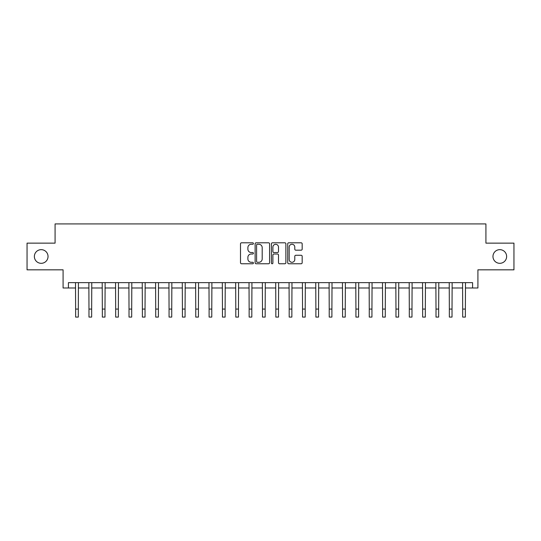 <?xml version="1.0" encoding="UTF-8"?>
<svg xmlns="http://www.w3.org/2000/svg" width="541" height="541" viewBox="0 0 541 541"><rect width="100%" height="100%" fill="white"/><g stroke="black" fill="none" stroke-linecap="round" stroke-linejoin="round"><path stroke-width="0.81" d="M253.418 243.538A0.73 0.73 0 0 0 252.681 242.801L241.55 242.801A1.048 1.048 0 0 0 240.502 243.849L240.502 262.716A1.048 1.048 0 0 0 241.55 263.765L252.681 263.765A0.73 0.73 0 0 0 253.418 263.027A0.73 0.73 0 0 0 252.681 262.297L251.24 262.297A3.354 3.354 0 0 1 247.886 258.943L247.886 257.367A3.354 3.354 0 0 1 251.24 254.013L252.681 254.013A0.73 0.73 0 0 0 253.418 253.283A0.73 0.73 0 0 0 252.681 252.546L251.24 252.546A3.354 3.354 0 0 1 247.886 249.198L247.886 247.622A3.354 3.354 0 0 1 251.24 244.268L252.681 244.268A0.73 0.73 0 0 0 253.418 243.538M492.966 256.488A6.837 6.837 0 0 0 499.803 263.318A6.837 6.837 0 0 0 506.633 256.488A6.837 6.837 0 0 0 499.803 249.651A6.837 6.837 0 0 0 492.966 256.488M34.367 256.488A6.837 6.837 0 0 0 41.197 263.318A6.837 6.837 0 0 0 48.034 256.488A6.837 6.837 0 0 0 41.197 249.651A6.837 6.837 0 0 0 34.367 256.488M301.127 250.192A1.048 1.048 0 0 0 302.176 249.144L302.176 243.849A1.048 1.048 0 0 0 301.127 242.801L288.766 242.801A1.048 1.048 0 0 0 287.717 243.849L287.717 262.716A1.048 1.048 0 0 0 288.766 263.765L301.127 263.765A1.048 1.048 0 0 0 302.176 262.716L302.176 256.319A1.048 1.048 0 0 0 301.127 255.271L295.839 255.271A1.048 1.048 0 0 0 294.791 256.319L294.791 259.491A2.806 2.806 0 0 1 291.984 262.297A2.806 2.806 0 0 1 289.185 259.491L289.185 247.075A2.806 2.806 0 0 1 291.984 244.268A2.806 2.806 0 0 1 294.791 247.075L294.791 249.144A1.048 1.048 0 0 0 295.839 250.192L301.127 250.192M68.423 287.988L68.423 282.645L472.577 282.645L472.577 287.988L477.913 287.988L477.913 269.831L513.95 269.831L513.95 243.139L485.919 243.139L485.919 223.92L55.081 223.92L55.081 243.139L27.05 243.139L27.05 269.831L63.087 269.831L63.087 287.988L75.632 287.988M269.58 243.849A1.048 1.048 0 0 0 268.532 242.801L256.17 242.801A1.048 1.048 0 0 0 255.122 243.849L255.122 262.716A1.048 1.048 0 0 0 256.17 263.765L268.532 263.765A1.048 1.048 0 0 0 269.58 262.716L269.58 243.849M272.468 242.801L284.83 242.801A1.048 1.048 0 0 1 285.878 243.849L285.878 262.716A1.048 1.048 0 0 1 284.83 263.765L279.541 263.765A1.048 1.048 0 0 1 278.493 262.716L278.493 255.061A1.048 1.048 0 0 0 277.445 254.013L273.935 254.013A1.048 1.048 0 0 0 272.887 255.061L272.887 263.027A0.73 0.73 0 0 1 272.15 263.765A0.73 0.73 0 0 1 271.42 263.027L271.42 243.849A1.048 1.048 0 0 1 272.468 242.801M78.303 287.988L88.981 287.988M91.652 287.988L102.33 287.988M104.995 287.988L115.673 287.988M118.344 287.988L129.022 287.988M131.693 287.988L142.371 287.988M145.035 287.988L155.713 287.988M158.385 287.988L169.062 287.988M171.734 287.988L182.412 287.988M185.076 287.988L195.754 287.988M198.425 287.988L209.103 287.988M211.774 287.988L222.452 287.988M225.117 287.988L235.795 287.988M238.466 287.988L249.144 287.988M251.815 287.988L262.493 287.988M265.164 287.988L275.836 287.988M278.507 287.988L289.185 287.988M291.856 287.988L302.534 287.988M305.205 287.988L315.883 287.988M318.548 287.988L329.226 287.988M331.897 287.988L342.575 287.988M345.246 287.988L355.924 287.988M358.588 287.988L369.266 287.988M371.938 287.988L382.615 287.988M385.287 287.988L395.965 287.988M398.629 287.988L409.307 287.988M411.978 287.988L422.656 287.988M425.327 287.988L436.005 287.988M438.67 287.988L449.348 287.988M452.019 287.988L462.697 287.988M465.368 287.988L472.577 287.988M257.32 244.268A0.73 0.73 0 0 0 256.59 245.005L256.59 261.56A0.73 0.73 0 0 0 257.32 262.297L258.841 262.297A3.354 3.354 0 0 0 262.196 258.943L262.196 247.622A3.354 3.354 0 0 0 258.841 244.268L257.32 244.268M278.493 247.122A2.806 2.806 0 0 0 275.687 244.322A2.806 2.806 0 0 0 272.887 247.122L272.887 251.497A1.048 1.048 0 0 0 273.935 252.546L277.445 252.546A1.048 1.048 0 0 0 278.493 251.497L278.493 247.122M75.503 282.645L75.632 309.073L78.303 309.073L78.431 282.645M75.632 309.073L75.632 317.08L78.303 317.08L78.303 309.073M88.852 282.645L88.981 309.073L91.652 309.073L91.774 282.645M88.981 309.073L88.981 317.08L91.652 317.08L91.652 309.073M102.202 282.645L102.33 309.073L104.995 309.073L105.123 282.645M102.33 309.073L102.33 317.08L104.995 317.08L104.995 309.073M115.551 282.645L115.673 309.073L118.344 309.073L118.472 282.645M115.673 309.073L115.673 317.08L118.344 317.08L118.344 309.073M128.893 282.645L129.022 309.073L131.693 309.073L131.815 282.645M129.022 309.073L129.022 317.08L131.693 317.08L131.693 309.073M142.242 282.645L142.371 309.073L145.035 309.073L145.164 282.645M142.371 309.073L142.371 317.08L145.035 317.08L145.035 309.073M155.592 282.645L155.713 309.073L158.385 309.073L158.513 282.645M155.713 309.073L155.713 317.08L158.385 317.08L158.385 309.073M168.934 282.645L169.062 309.073L171.734 309.073L171.855 282.645M169.062 309.073L169.062 317.08L171.734 317.08L171.734 309.073M182.283 282.645L182.412 309.073L185.076 309.073L185.205 282.645M182.412 309.073L182.412 317.08L185.076 317.08L185.076 309.073M195.632 282.645L195.754 309.073L198.425 309.073L198.554 282.645M195.754 309.073L195.754 317.08L198.425 317.08L198.425 309.073M208.975 282.645L209.103 309.073L211.774 309.073L211.903 282.645M209.103 309.073L209.103 317.08L211.774 317.08L211.774 309.073M222.324 282.645L222.452 309.073L225.117 309.073L225.245 282.645M222.452 309.073L222.452 317.08L225.117 317.08L225.117 309.073M235.673 282.645L235.795 309.073L238.466 309.073L238.595 282.645M235.795 309.073L235.795 317.08L238.466 317.08L238.466 309.073M249.016 282.645L249.144 309.073L251.815 309.073L251.944 282.645M249.144 309.073L249.144 317.08L251.815 317.08L251.815 309.073M262.365 282.645L262.493 309.073L265.164 309.073L265.286 282.645M262.493 309.073L262.493 317.08L265.164 317.08L265.164 309.073M275.714 282.645L275.836 309.073L278.507 309.073L278.635 282.645M275.836 309.073L275.836 317.08L278.507 317.08L278.507 309.073M289.056 282.645L289.185 309.073L291.856 309.073L291.984 282.645M289.185 309.073L289.185 317.08L291.856 317.08L291.856 309.073M302.405 282.645L302.534 309.073L305.205 309.073L305.327 282.645M302.534 309.073L302.534 317.08L305.205 317.08L305.205 309.073M315.755 282.645L315.883 309.073L318.548 309.073L318.676 282.645M315.883 309.073L315.883 317.08L318.548 317.08L318.548 309.073M329.097 282.645L329.226 309.073L331.897 309.073L332.025 282.645M329.226 309.073L329.226 317.08L331.897 317.08L331.897 309.073M342.446 282.645L342.575 309.073L345.246 309.073L345.368 282.645M342.575 309.073L342.575 317.08L345.246 317.08L345.246 309.073M355.795 282.645L355.924 309.073L358.588 309.073L358.717 282.645M355.924 309.073L355.924 317.08L358.588 317.08L358.588 309.073M369.145 282.645L369.266 309.073L371.938 309.073L372.066 282.645M369.266 309.073L369.266 317.08L371.938 317.08L371.938 309.073M382.487 282.645L382.615 309.073L385.287 309.073L385.408 282.645M382.615 309.073L382.615 317.08L385.287 317.08L385.287 309.073M395.836 282.645L395.965 309.073L398.629 309.073L398.758 282.645M395.965 309.073L395.965 317.08L398.629 317.08L398.629 309.073M409.185 282.645L409.307 309.073L411.978 309.073L412.107 282.645M409.307 309.073L409.307 317.08L411.978 317.08L411.978 309.073M422.528 282.645L422.656 309.073L425.327 309.073L425.449 282.645M422.656 309.073L422.656 317.08L425.327 317.08L425.327 309.073M435.877 282.645L436.005 309.073L438.67 309.073L438.798 282.645M436.005 309.073L436.005 317.08L438.67 317.08L438.67 309.073M449.226 282.645L449.348 309.073L452.019 309.073L452.148 282.645M449.348 309.073L449.348 317.08L452.019 317.08L452.019 309.073M462.569 282.645L462.697 309.073L465.368 309.073L465.497 282.645M462.697 309.073L462.697 317.08L465.368 317.08L465.368 309.073"/></g></svg>
